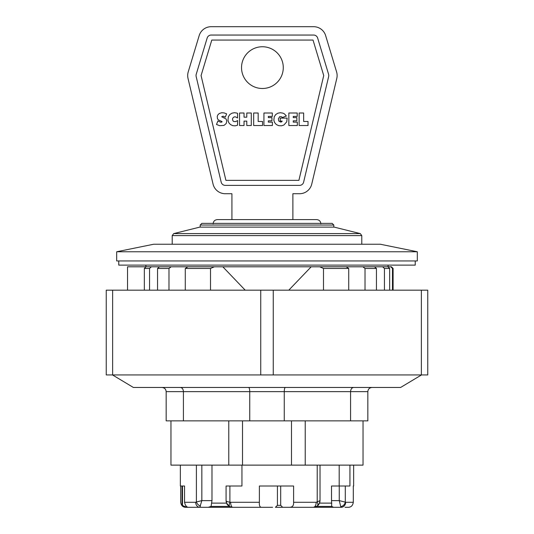 <?xml version="1.0" encoding="UTF-8"?>
<svg xmlns="http://www.w3.org/2000/svg" width="534" height="534" viewBox="0 0 534 534"><rect width="100%" height="100%" fill="white"/><g stroke="black" fill="none" stroke-linecap="round" stroke-linejoin="round"><path stroke-width="0.8" d="M291.484 420.865L291.484 465.127L242.516 465.127L242.516 420.865M242.516 465.127L170.96 465.127L170.96 420.865M363.033 420.865L363.033 465.127L291.484 465.127M305.221 420.865L305.221 465.127M168.984 290.176L168.984 268.462L171.14 266.793L319.659 266.793L323.491 268.462L323.491 290.176M376.443 290.176L376.443 268.462L374.514 266.793L362.86 266.793L365.016 268.462L365.016 290.176M390.795 266.793L392.477 268.462L393.097 268.462L391.429 266.793L370.629 266.793M389.666 290.176L389.666 268.462L387.944 266.793L382.638 266.793L384.433 268.462L384.433 290.176M146.556 266.793L127.539 266.793L127.539 290.176M362.86 266.793L340.752 266.793M163.364 266.793L149.487 266.793M171.14 266.793L159.479 266.793L157.55 268.462L157.55 290.176M417.314 260.946L116.679 260.946L116.679 251.761L417.314 251.761L417.314 260.946M116.679 251.761L153.625 244.245L380.375 244.245L417.314 251.761M277.42 505.351L275.424 507.3L282.666 507.3L280.697 505.351L277.42 505.351L277.42 486.007M182.034 505.351L185.805 507.3L186.887 507.3L182.034 505.351L182.034 486.007L180.692 486.007L180.692 502.287C181.206 505.511 182.835 507.18 185.558 507.3L185.805 507.3M331.527 486.007L339.257 486.007L339.257 500.618L340.765 506.659A5.013 4.165 -45 0 0 345.298 502.127L339.257 500.618L331.527 500.618L331.527 486.007M317.216 465.127L317.216 501.98A5.013 2.51 54.6 0 1 317.216 506.065L319.285 503.682L320.026 500.618L316.188 502.287A5.013 2.844 90 0 1 313.345 507.3L316.682 506.406L331.694 506.406L331.527 500.618M339.183 486.007L339.183 465.127M272.587 507.3L261.413 507.3C259.811 507.18 259.137 505.511 259.384 502.287L259.384 486.007L293.607 486.007L293.607 502.287C293.807 505.665 292.412 507.333 289.408 507.3L313.345 507.3L317.216 506.065C316.949 506.345 319.672 504.73 320.026 500.618L320.026 500.665M319.913 501.853L319.539 503.121L317.296 506.005M320.026 500.618L320.026 465.127M241.942 465.127L241.942 486.007L226.076 486.007L226.076 500.618C226.196 503.362 227.471 505.378 229.9 506.659L232.757 507.3L208.267 507.3L211.063 506.406L229.42 506.406L226.563 503.121L226.196 501.873M211.063 506.406L211.985 500.618L211.985 465.127M345.064 507.3L348.435 507.3C351.165 507.18 352.787 505.511 353.308 502.287L353.308 486.007M182.501 505.351L182.501 486.007L184.544 486.007L184.544 502.287C185.345 505.665 186.66 507.333 188.502 507.3L199.803 507.3L201.839 500.618L196.399 501.98A5.013 3.531 45 0 0 200.477 506.065M188.822 507.3L186.887 507.3M180.358 465.127L180.358 486.007L184.544 486.007M280.697 505.351L280.697 486.007M289.408 507.3L282.666 507.3L289.408 507.3M349.937 465.127L349.937 486.007L339.257 486.007M261.413 507.3L232.757 507.3A5.013 2.103 -90 0 1 230.655 502.287L229.9 502.127C227.471 501.806 226.196 501.306 226.076 500.618C227.19 505.491 226.95 504.37 229.9 506.659A5.013 1.969 -64.6 0 1 229.9 502.127L229.9 486.007M229.42 506.406L229.84 506.626M196.399 465.127L196.399 501.98L195.678 502.287A5.013 4.125 90 0 0 199.803 507.3L208.267 507.3M340.765 506.659L341.099 507.3A5.013 4.546 -90 0 0 345.652 502.287L345.298 502.127L345.298 486.007M149.56 290.176L149.56 268.462L151.356 266.793L146.049 266.793L144.334 268.462L144.334 290.176M348.722 290.176L348.722 268.462L346.119 266.793L319.659 266.793M210.509 290.176L210.509 268.462L214.341 266.793L187.881 266.793L185.278 268.462L185.278 290.176M151.356 266.793L154.96 266.793M379.04 266.793L382.638 266.793M214.341 266.793L222.811 266.793L245.213 290.176M392.477 268.462L392.477 290.176M311.188 266.793L288.781 290.176M267 227.124L199.776 227.124L173.717 233.598L360.276 233.598L334.224 227.124L267 227.124M333.803 225.034L332.135 223.366L201.859 223.366L200.19 225.034L333.803 225.034L333.803 227.124M200.19 227.124L200.19 225.034M323.731 75.554L313.024 40.063L211.784 40.063L201.078 75.554L225.909 180.358L298.9 180.358L323.731 75.554M283.28 67.618A20.879 20.879 0 0 1 251.968 85.7A20.879 20.879 0 0 1 251.968 49.542A20.879 20.879 0 0 1 283.28 67.618M239.539 113.008L244.038 113.008L244.038 117.18L246.788 117.18L246.788 113.008L251.287 113.008L251.287 125.53L246.788 125.53L246.788 121.118L244.038 121.118L244.038 125.53L239.539 125.53L239.539 113.008M253.663 113.008L258.169 113.008L258.169 121.472L262.548 121.472L262.548 125.53L253.663 125.53L253.663 113.008M263.929 113.008L272.307 113.008L272.307 116.405L268.342 116.405L268.342 117.607L271.939 117.607L271.939 120.824L268.342 120.824L268.342 122.132L272.4 122.132L272.4 125.53L263.929 125.53L263.929 113.008M288.847 113.008L297.218 113.008L297.218 116.405L293.259 116.405L293.259 117.607L296.851 117.607L296.851 120.824L293.259 120.824L293.259 122.132L297.318 122.132L297.318 125.53L288.847 125.53L288.847 113.008M299.14 113.008L303.652 113.008L303.652 121.472L308.025 121.472L308.025 125.53L299.14 125.53L299.14 113.008M278.735 125.664L276.325 124.549L274.63 122.606L273.842 120.223L274.262 116.739L275.678 114.596L277.84 113.208L280.383 112.727L283.06 113.168L284.602 114.022L286.351 116.032L282.339 117.52L281.572 116.752L279.723 116.652L278.394 118.782L278.735 121.018L280.664 122.079L281.718 121.812L282.179 121.125L280.237 121.051L280.237 118.107L287.159 118.107L286.731 121.845L283.914 125.016L281.511 125.797L278.735 125.664M219.701 125.697L216.497 124.462L217.939 120.958L220.529 122.206L221.804 122.079L222.071 121.605L218.453 119.943L217.471 118.755L217.251 116.385L217.865 114.857L219.274 113.508L221.677 112.754L224.147 112.914L226.643 113.862L225.275 117.14L223.112 116.178L221.717 116.752L226.082 118.975L226.823 121.151L226.162 123.581L223.966 125.403L219.701 125.697M232.791 125.664L230.494 124.576L228.779 122.707L227.965 120.243L228.365 116.739L229.787 114.576L231.963 113.181L234.506 112.701L236.949 113.095L237.55 113.342L237.55 117.974L235.467 116.846L234.066 116.933L232.717 118.154L232.497 119.296L232.998 120.904L233.805 121.518L235.688 121.605L237.643 120.55L237.496 125.27L235.16 125.83L232.791 125.664M316.689 219.607L217.311 219.607L231.923 219.607L231.923 193.722L225.248 193.722A12.529 12.529 0 0 1 213.059 184.083L188.021 78.418A12.529 12.529 0 0 1 188.222 71.91L199.175 35.611A12.529 12.529 0 0 1 211.164 26.7L313.645 26.7A12.529 12.529 0 0 1 325.64 35.611L336.594 71.91A12.529 12.529 0 0 1 336.787 78.418L311.749 184.083A12.529 12.529 0 0 1 299.561 193.722L292.886 193.722L292.886 219.607L316.689 219.607C319.225 219.854 320.614 221.25 320.861 223.786M328.597 74.319A4.179 4.179 0 0 1 328.664 76.489L303.626 182.154A4.179 4.179 0 0 1 299.561 185.371L225.248 185.371A4.179 4.179 0 0 1 221.183 182.154L196.152 76.489A4.179 4.179 0 0 1 196.212 74.319L207.165 38.021A4.179 4.179 0 0 1 211.164 35.05L313.645 35.05A4.179 4.179 0 0 1 317.643 38.021L328.597 74.319M240.006 219.607L283.968 219.607M118.768 260.946L118.768 265.124L415.232 265.124L415.232 260.946M228.779 465.127L228.779 420.865M421.493 374.935L400.613 387.464L133.38 387.464L112.507 374.935M421.366 374.935L427.754 374.935L427.754 290.176L421.366 290.176L421.366 374.935L273.261 374.935L273.261 290.176L273.261 374.935L112.634 374.935L112.634 290.176L106.246 290.176L106.246 374.935L112.634 374.935M421.366 290.176L260.739 290.176L260.739 374.935L260.739 290.176L112.634 290.176M372.011 387.464C369.481 387.717 368.086 389.106 367.839 391.636L367.839 420.865L166.161 420.865L166.161 391.636L284.255 391.636C284.322 389.106 284.695 387.717 285.376 387.464M183.416 420.865L183.416 391.636C183.229 389.106 182.214 387.717 180.358 387.464M249.745 420.865L249.745 391.636C249.672 389.106 249.305 387.717 248.624 387.464M284.255 420.865L284.255 391.636L367.839 391.636M350.578 420.865L350.578 391.636C350.765 389.106 351.786 387.717 353.635 387.464M161.982 387.464C164.519 387.717 165.907 389.106 166.161 391.636M331.694 506.406L333.523 507.3L313.345 507.3M341.099 507.3L333.523 507.3M331.834 503.121L319.539 503.121M226.563 503.121L211.517 503.121M211.985 500.618L201.839 500.618L201.839 465.127M259.384 502.287L230.655 502.287M195.678 502.287L184.544 502.287M353.308 502.287L345.652 502.287M316.188 502.287L293.607 502.287M144.334 268.462L149.56 268.462M384.433 268.462L389.666 268.462M323.491 268.462L348.722 268.462M185.278 268.462L210.509 268.462M365.016 268.462L376.443 268.462M157.55 268.462L168.984 268.462M360.276 233.598L361.785 235.601L172.215 235.601L173.717 233.598M145.909 265.124L145.909 266.793M388.084 265.124L388.084 266.793M353.641 465.127L353.641 486.007M393.097 268.462L393.097 290.176M172.215 235.601L172.215 244.245M361.785 235.601L361.785 244.245M213.133 223.786C213.36 221.27 214.748 219.881 217.311 219.607"/></g></svg>
